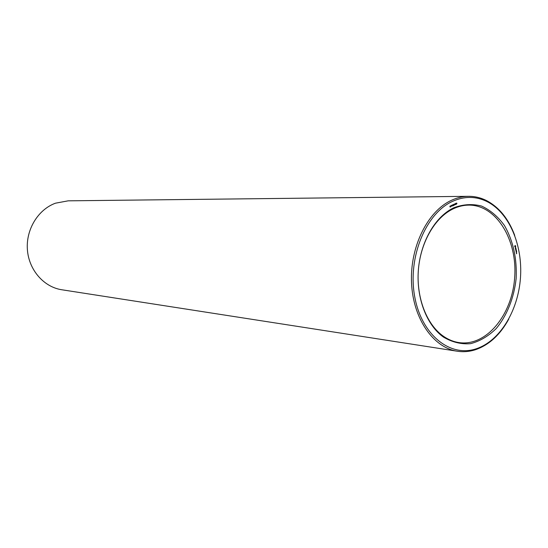 <?xml version="1.0" encoding="UTF-8"?>
<svg xmlns="http://www.w3.org/2000/svg" width="548" height="548" viewBox="0 0 548 548"><rect width="100%" height="100%" fill="white"/><g stroke="black" fill="none" stroke-linecap="round" stroke-linejoin="round"><path stroke-width="0.82" d="M514.723 235.366C508.537 218.816 499.098 207.206 486.419 200.534C480.678 197.677 474.678 196.273 468.417 196.314L68.164 200.835L55.478 203.192C38.079 209.514 25.811 229.55 27.4 249.785C28.886 270.041 43.881 287.077 61.801 289.762L457.333 351.234C463.526 352.172 469.663 351.631 475.746 349.624C489.248 344.829 500.242 334.677 508.729 319.176M453.23 208.822L451.99 209.439C434.16 218.652 420.268 243.394 418.33 270.589C416.377 297.776 426.604 324.252 442.942 335.91C448.031 339.534 453.422 341.767 459.108 342.603C486.323 346.644 512.243 314.874 514.668 277.48C517.593 240.127 496.461 204.986 468.944 205.11C463.635 205.13 458.402 206.363 453.23 208.822M468.417 196.314C462.642 196.383 456.929 197.746 451.285 200.383C427.536 211.336 409.877 247.011 411.534 282.809C413.041 318.648 433.345 347.761 457.333 351.234M453.813 207.767L452.552 208.398C434.427 217.748 420.289 242.922 418.316 270.589C416.329 298.256 426.741 325.176 443.346 337.02C452.018 342.192 461.067 344.418 470.506 343.685C479.808 341.253 488.357 336.219 496.166 328.595C506.996 315.621 514.058 297.811 516.148 278.48C517.065 258.478 513.175 240.825 504.468 225.536C498.002 216.631 490.385 210.144 481.617 206.089C472.445 203.671 463.176 204.233 453.813 207.767M452.353 201.438C425.68 213.562 407.678 257.416 414.603 296.03C421.207 334.773 450.175 357.851 476.465 348.699C499.975 340.863 518.148 310.743 520.463 277.898C522.847 245.059 509.154 212.658 487.001 201.554C475.808 196.095 464.266 196.054 452.353 201.438M516.757 253.292L516.456 253.799L516.675 253.286M516.36 252.916L516.538 252.423L516.36 252.916M516.716 251.813L516.572 251.333L516.052 251.662L516.195 252.142L516.127 251.669L516.641 251.806M516.504 250.84L516.36 250.361L515.839 250.689L516.428 250.84M516.319 250.08L515.846 249.97L516.189 250.141L515.826 250.436L516.339 250.107L515.86 250.052M515.928 249.97L516.161 249.436L515.846 249.97M516.045 248.758L515.504 248.991L515.627 249.539L515.558 249.066L515.853 249.313L515.997 248.833L516.127 249.272L515.963 248.751M515.819 248.032L515.38 248.573L515.976 248.607L515.819 248.032M515.647 247.312L515.367 248.134L515.647 247.312M515.627 245.819L514.873 245.737L514.695 246.607L515.175 247.121L515.716 246.059L514.921 245.689M456.854 203.178L456.409 203.144L456.922 203.589L456.614 204.055L456.299 203.123L456.751 203.178M456.066 203.185L456.306 204.205L455.888 204.377L456.066 203.185M455.409 203.5L455.641 204.52L454.97 203.924L455.066 204.794L454.826 203.774L455.504 204.37L455.409 203.5M454.443 204.329L453.943 204.486L454.511 204.74L454.196 205.205L453.888 204.274L454.333 204.329M453.655 204.336L453.888 205.356L453.47 205.534L453.655 204.336M452.977 204.657L453.21 205.678L452.73 205.87L452.367 204.945L452.751 205.247L452.977 204.657M452.107 205.925L451.71 206.185L451.792 205.205L452.011 205.925M451.326 206.226L451.162 205.521L451.216 206.226M450.888 205.932L450.607 206.87L450.846 206.315L450.422 205.959L450.778 205.932M450.333 206.397L450.148 207.089L449.853 206.212L450.23 206.397M515.51 245.812L515.093 245.799M515.401 245.764L514.983 245.744M515.312 245.675L514.949 245.662M515.456 247.011L515.106 246.997M515.072 246.963L515.545 246.758M515.538 246.929L515.12 246.915M515.736 246.203L514.723 246.689M515.675 245.936L515.257 245.915M450.264 206.541L450.1 206.13L450.127 206.534M515.182 246.723L514.716 246.675M515.086 246.689L514.695 246.586M456.094 203.781L455.888 204.24L455.826 203.781M453.682 204.931L453.299 205.397L453.758 205.281L453.408 204.931M453.004 205.253L452.758 205.733L452.73 205.253M451.737 205.342L451.915 206.144L451.778 205.329M442.942 335.91L443.346 337.02M451.99 209.439L452.552 208.398M487.001 201.554L486.419 200.534M476.465 348.699L475.746 349.624"/></g></svg>
